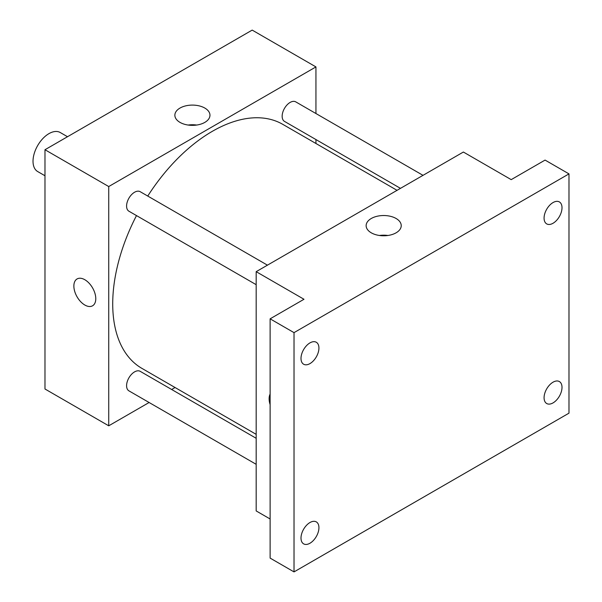 <?xml version="1.0" encoding="UTF-8"?>
<svg xmlns="http://www.w3.org/2000/svg" width="602" height="602" viewBox="0 0 602 602"><rect width="100%" height="100%" fill="white"/><g stroke="black" fill="none" stroke-linecap="round" stroke-linejoin="round"><path stroke-width="0.9" d="M67.514 136.722L60.23 132.515A22.545 13.011 120 0 0 42.862 138.55A22.545 13.011 120 0 0 33.02 161.238A22.545 13.011 120 0 0 37.685 171.555L44.977 175.761M149.108 402.505L108.729 425.81L44.977 388.997L44.977 149.732L252.185 30.1L315.945 66.912L315.945 113.53M175.062 387.515L171.645 389.486M136.488 215.584A140.883 81.338 120 0 0 112.717 303.875A140.883 81.338 120 0 0 141.899 368.371L256.174 434.351M397.057 190.33L282.782 124.351A140.883 81.338 120 0 0 147.753 196.056M315.945 139.559L315.945 143.494M108.729 425.81L108.729 186.545L315.945 66.912M423.01 175.34L295.755 101.873A11.272 6.509 120 0 0 287.071 104.891A11.272 6.509 120 0 0 282.15 116.239A11.272 6.509 120 0 0 284.483 121.393L400.465 188.358M256.174 438.286L140.191 371.329A11.272 6.509 120 0 0 131.507 374.346A11.272 6.509 120 0 0 126.586 385.686A11.272 6.509 120 0 0 128.918 390.848L256.174 464.315M256.174 284.678L128.918 211.212A11.272 6.509 -60 0 1 128.918 198.193A11.272 6.509 -60 0 1 140.191 191.692L267.438 265.158M108.729 186.545L44.977 149.732M180.006 122.387A17.548 10.129 180 0 1 174.866 115.223A17.548 10.129 180 0 1 192.414 105.094A17.548 10.129 180 0 1 209.963 115.223A17.548 10.129 180 0 1 199.127 124.584A17.548 10.129 180 0 1 180.006 122.387M95.778 298.697A15.494 8.947 60 0 1 92.573 305.793A15.494 8.947 60 0 1 77.071 296.846A15.494 8.947 60 0 1 77.071 278.952A15.494 8.947 60 0 1 89.013 283.106A15.494 8.947 60 0 1 95.778 298.697M92.573 305.793A15.494 8.947 60 0 1 77.079 296.846A15.494 8.947 60 0 1 77.079 278.952M188.163 125.05A17.548 10.129 180 0 1 196.666 125.05M270.117 518.984L256.174 510.932L256.174 271.668L463.382 152.035L511.203 179.637L545.073 160.087L568.98 173.888L568.98 413.16L294.024 571.9L270.117 558.099L270.117 318.827L303.987 299.269L256.174 271.668M294.024 571.9L294.024 332.635L270.117 318.827M294.024 332.635L568.98 173.888M371.276 232.816A17.548 10.129 180 0 1 366.136 225.652A17.548 10.129 180 0 1 383.685 215.524A17.548 10.129 180 0 1 401.233 225.652A17.548 10.129 180 0 1 390.397 235.013A17.548 10.129 180 0 1 371.276 232.816M270.117 404.627A15.494 8.947 60 0 1 270.117 394.077A15.494 8.947 60 0 0 270.117 404.612M379.433 235.48A17.548 10.129 180 0 1 387.936 235.48M553.042 223.259A12.68 7.322 -60 0 1 546.699 223.891A12.68 7.322 -60 0 1 544.757 213.725A12.68 7.322 -60 0 1 553.042 202.558A12.68 7.322 -60 0 1 559.378 201.926A12.68 7.322 -60 0 1 561.327 212.085A12.68 7.322 -60 0 1 553.042 223.259M309.962 363.6A12.68 7.322 -60 0 1 303.626 364.225A12.68 7.322 -60 0 1 301.685 354.066A12.68 7.322 -60 0 1 309.962 342.892A12.68 7.322 -60 0 1 316.306 342.267A12.68 7.322 -60 0 1 318.247 352.426A12.68 7.322 -60 0 1 309.962 363.6M309.962 543.237A12.68 7.322 -60 0 1 303.626 543.862A12.68 7.322 -60 0 1 301.685 533.703A12.68 7.322 -60 0 1 309.962 522.528A12.68 7.322 -60 0 1 316.306 521.896A12.68 7.322 -60 0 1 318.247 532.063A12.68 7.322 -60 0 1 309.962 543.237M553.042 402.896A12.68 7.322 -60 0 1 546.699 403.521A12.68 7.322 -60 0 1 544.757 393.362A12.68 7.322 -60 0 1 553.042 382.187A12.68 7.322 -60 0 1 559.378 381.563A12.68 7.322 -60 0 1 561.327 391.721A12.68 7.322 -60 0 1 553.042 402.896"/></g></svg>
